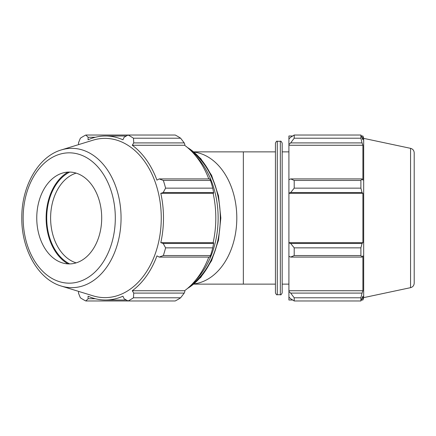 <?xml version="1.0" encoding="UTF-8"?>
<svg xmlns="http://www.w3.org/2000/svg" width="436" height="436" viewBox="0 0 436 436"><rect width="100%" height="100%" fill="white"/><g stroke="black" fill="none" stroke-linecap="round" stroke-linejoin="round"><path stroke-width="0.65" d="M193.851 284.136L275.438 284.136L275.438 218L275.438 292.878C276.233 294.578 276.844 295.194 277.274 294.714L277.274 141.286L280.337 141.286L280.337 294.714C280.73 295.221 281.345 294.611 282.174 292.878L282.174 143.122C281.345 141.389 280.73 140.779 280.337 141.286M292.665 300.006L288.91 300.006L288.91 297.052L290.676 298.736L294.202 300.971L294.202 297.783L290.676 293.09L288.91 291.526L288.91 297.052M288.91 291.526L288.91 256.275L290.676 257.087L294.202 255.556L294.202 247.861L290.676 243.457L288.91 242.923L288.91 256.275M288.91 242.923L288.91 193.077L290.676 192.543L294.202 188.139L294.202 180.444L290.676 178.913L288.91 179.725L288.91 193.077M288.91 179.725L288.91 144.474L290.676 142.91L294.202 138.217L294.202 135.029L290.676 137.264L288.91 138.948L288.91 144.474M288.91 138.948L288.91 135.994L292.665 135.994M410.565 148.338C412.832 148.981 414.042 150.475 414.2 152.829L414.2 283.171C414.042 285.526 412.832 287.019 410.565 287.662L410.565 148.338L363.678 138.37L362.905 135.994L362.905 139.787L360.899 135.029L360.899 138.217L294.202 138.217M294.202 135.029L360.899 135.029L294.202 135.029M290.676 142.91L362.049 142.91L362.905 145.259L362.905 180.133L362.049 178.913L290.676 178.913M294.202 180.444L360.899 180.444L362.049 178.913M288.91 242.661L362.905 242.661L362.049 243.457L290.676 243.457M294.202 247.861L360.899 247.861L362.049 243.457M288.91 290.741L362.905 290.741L362.049 293.09L290.676 293.09M294.202 297.783L360.899 297.783L362.049 293.09M290.676 192.543L362.049 192.543L360.899 188.139L294.202 188.139M288.91 193.339L362.905 193.339L362.905 242.661M362.049 192.543L362.905 193.339M363.678 138.37L363.678 297.63L362.905 300.006L362.905 296.213L360.899 300.971L294.202 300.971M360.899 247.861L360.899 255.556L294.202 255.556M290.676 257.087L362.049 257.087L360.899 255.556M362.049 257.087L362.905 255.867L362.905 290.741M360.899 297.783L360.899 300.971M362.049 142.91L360.899 138.217M360.899 180.444L360.899 188.139M288.91 145.259L362.905 145.259M277.274 141.286C276.844 140.806 276.233 141.422 275.438 143.122L275.438 218M208.8 257.087A82.006 57.988 90 0 1 184.597 290.741L184.886 291.526L184.215 293.09L180.635 297.783A88.181 62.353 90 0 1 175.196 300.971L128.031 300.971L124.107 298.736L122.936 296.213A82.006 57.988 -90 0 1 105.496 300.006A82.006 57.988 -90 0 1 88.061 296.213L88.105 298.736L85.805 300.971L132.969 300.971M128.031 300.971A88.181 62.353 -90 0 0 133.471 297.783L180.635 297.783M184.215 293.09L133.743 293.09L133.471 297.783M212.752 188.139L165.587 188.139A88.181 62.353 -90 0 0 163.331 180.444L159.2 178.913L209.672 178.913L210.495 180.444A88.181 62.353 90 0 1 212.752 188.139L213.722 193.077L213.128 193.339A82.006 57.988 90 0 1 213.128 242.661L213.722 242.923L212.752 247.861A88.181 62.353 90 0 1 210.495 255.556L209.672 257.087L159.2 257.087L163.331 255.556A88.181 62.353 -90 0 0 165.587 247.861L212.752 247.861M210.495 255.556L163.331 255.556M213.662 243.457L163.195 243.457L165.587 247.861M165.587 188.139L163.195 192.543L213.662 192.543M163.331 180.444L210.495 180.444M180.635 138.217L133.471 138.217A88.181 62.353 -90 0 0 128.031 135.029L175.196 135.029A88.181 62.353 90 0 1 180.635 138.217L184.215 142.91L184.886 144.474L184.597 145.259L132.272 145.259L133.743 142.91L184.215 142.91M133.471 138.217L133.743 142.91M126.336 135.994L105.496 135.994A82.006 57.988 -90 0 1 122.936 139.787L124.107 137.264L128.031 135.029L85.805 135.029L88.105 137.264L95.321 137.264M85.805 135.029A88.181 62.353 -90 0 0 80.36 138.217L78.464 142.91L78.649 144.599M85.805 300.971A88.181 62.353 -90 0 1 80.36 297.783L78.464 293.09L78.649 291.401M95.321 298.736L88.105 298.736M69.711 172.078A48.685 34.422 -90 0 0 46.712 218A48.685 34.422 -90 0 0 69.711 263.922M76.158 262.87A45.927 32.477 90 0 1 50.609 218A45.927 32.477 90 0 1 76.158 173.13M68.011 172.106A49.508 35.005 -90 0 0 46.129 218A49.508 35.005 -90 0 0 68.011 263.894M61.329 286.07L92.982 295.81A79.63 56.304 -90 0 0 161.26 218A79.63 56.304 -90 0 0 92.982 140.19L61.329 149.93C38.215 156.595 21.451 186.532 21.8 218C21.451 249.468 38.215 279.405 61.329 286.07A69.662 49.263 -90 0 0 121.061 218A69.662 49.263 -90 0 0 61.329 149.93M133.743 293.09L132.272 290.741A82.006 57.988 -90 0 0 156.933 255.867L159.2 257.087M163.195 243.457L160.802 242.661A82.006 57.988 -90 0 0 160.802 193.339L163.195 192.543M159.2 178.913L156.933 180.133A82.006 57.988 -90 0 0 132.272 145.259M105.496 135.994A82.006 57.988 -90 0 0 88.061 139.787L88.105 137.264M213.128 193.339L160.802 193.339M184.597 145.259A82.006 57.988 90 0 1 208.8 178.913M213.128 242.661L160.802 242.661M184.597 290.741L132.272 290.741M36.755 218A45.927 32.477 -90 0 0 62.326 262.875A45.927 32.477 -90 0 0 101.702 218A45.927 32.477 -90 0 0 62.326 173.125A45.927 32.477 -90 0 0 36.755 218M193.851 151.864L243.353 151.864L243.353 284.136M194.162 283.88A66.136 46.766 -90 0 0 236.803 218A66.136 46.766 -90 0 0 194.162 152.12M195.486 280.353A76.714 54.249 -90 0 0 195.486 155.647M187.453 147.51A76.714 54.249 90 0 1 220.294 218A76.714 54.249 90 0 1 187.453 288.49M191.933 284.321A74.878 52.947 -90 0 0 220.294 218A74.878 52.947 -90 0 0 191.933 151.679M23.146 218A65.171 46.085 90 0 1 92.269 161.56A65.171 46.085 90 0 1 92.269 274.44A65.171 46.085 90 0 1 23.146 218M277.274 294.714L280.337 294.714M361.4 135.994L362.905 135.994M361.4 300.006L362.905 300.006M410.565 287.662L363.678 297.63M243.353 151.864L275.438 151.864M282.174 284.136L288.91 284.136M282.174 151.864L288.91 151.864M186.859 147.014L200.756 158.606L211.591 175.316L218.474 195.699L220.834 218L218.474 240.301L211.591 260.684L200.756 277.394L186.859 288.986M126.336 300.006L105.496 300.006"/></g></svg>

